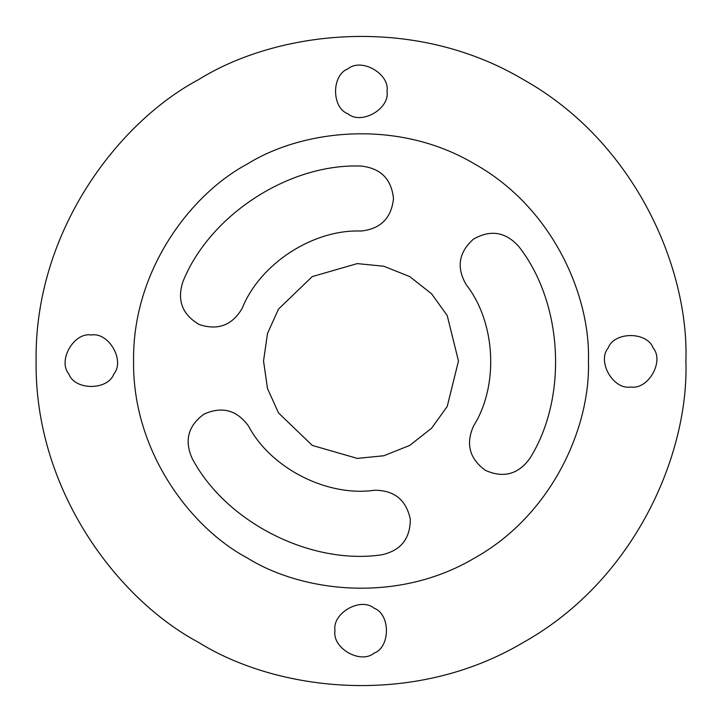 <?xml version="1.0" encoding="UTF-8"?>
<svg xmlns="http://www.w3.org/2000/svg" width="722" height="722" viewBox="0 0 722 722"><rect width="100%" height="100%" fill="white"/><g stroke="black" fill="none" stroke-linecap="round" stroke-linejoin="round"><path stroke-width="0.54" stroke-dasharray="3.61 2.71" d="M685.9 361C689.041 268.891 635.712 142.496 523.45 79.628C412.876 13.835 276.752 30.856 198.55 79.628C117.208 122.966 34.412 232.349 36.1 361C34.412 489.651 117.208 599.034 198.55 642.372C276.752 691.144 412.876 708.165 523.45 642.372C635.712 579.504 689.041 453.109 685.9 361M335.008 630.667C331.885 648.013 360.531 664.556 373.996 653.175C390.575 647.21 390.575 614.124 373.996 608.159C360.531 596.778 331.885 613.321 335.008 630.667M630.667 386.992C648.013 390.115 664.556 361.469 653.175 348.004C647.21 331.425 614.124 331.425 608.159 348.004C596.778 361.469 613.321 390.115 630.667 386.992M91.333 335.008C73.987 331.885 57.444 360.531 68.825 373.996C74.79 390.575 107.876 390.575 113.841 373.996C125.222 360.531 108.679 331.885 91.333 335.008M386.992 91.333C390.115 73.987 361.469 57.444 348.004 68.825C331.425 74.79 331.425 107.876 348.004 113.841C361.469 125.222 390.115 108.679 386.992 91.333M588.43 361C590.623 296.525 553.296 208.044 474.715 164.038C397.317 117.984 302.031 129.897 247.285 164.038C190.346 194.38 132.388 270.94 133.57 361C132.388 451.06 190.346 527.62 247.285 557.962C302.031 592.103 397.317 604.016 474.715 557.962C553.296 513.956 590.623 425.475 588.43 361M192.178 458.47C225.679 522.033 310.261 565.127 381.378 554.875M458.47 361L447.225 315.55L431.612 293.818L409.735 276.589L383.878 266.256L357.255 263.602L312.265 276.589L278.53 309.052L267.51 333.438L263.53 361L267.51 388.562L278.53 412.948L312.265 445.411L357.255 458.398L383.878 455.744L409.735 445.411L431.612 428.182L447.225 406.45L458.47 361M361 166.06C289.206 163.298 209.588 214.994 182.91 281.706M529.822 458.47C568.115 397.669 563.151 302.879 518.712 246.419"/><path stroke-width="1.08" d="M685.9 361C689.041 268.891 635.712 142.496 523.45 79.628C412.876 13.835 276.752 30.856 198.55 79.628C117.208 122.966 34.412 232.349 36.1 361C34.412 489.651 117.208 599.034 198.55 642.372C276.752 691.144 412.876 708.165 523.45 642.372C635.712 579.504 689.041 453.109 685.9 361M335.008 630.667C331.885 648.013 360.531 664.556 373.996 653.175C390.575 647.21 390.575 614.124 373.996 608.159C360.531 596.778 331.885 613.321 335.008 630.667M630.667 386.992C648.013 390.115 664.556 361.469 653.175 348.004C647.21 331.425 614.124 331.425 608.159 348.004C596.778 361.469 613.321 390.115 630.667 386.992M91.333 335.008C73.987 331.885 57.444 360.531 68.825 373.996C74.79 390.575 107.876 390.575 113.841 373.996C125.222 360.531 108.679 331.885 91.333 335.008M386.992 91.333C390.115 73.987 361.469 57.444 348.004 68.825C331.425 74.79 331.425 107.876 348.004 113.841C361.469 125.222 390.115 108.679 386.992 91.333M588.43 361C590.623 296.525 553.296 208.044 474.715 164.038C397.317 117.984 302.031 129.897 247.285 164.038C190.346 194.38 132.388 270.94 133.57 361C132.388 451.06 190.346 527.62 247.285 557.962C302.031 592.103 397.317 604.016 474.715 557.962C553.296 513.956 590.623 425.475 588.43 361M192.178 458.47C225.679 522.033 310.261 565.127 381.378 554.875C400.647 550.769 410.286 538.865 410.295 519.163C406.188 499.895 394.284 490.256 374.583 490.247C327.174 497.088 270.786 468.352 248.449 425.98C236.861 410.042 222.069 406.08 204.073 414.085C188.135 425.673 184.173 440.465 192.178 458.47C184.173 440.465 188.135 425.673 204.073 414.085C222.069 406.08 236.861 410.042 248.449 425.98C270.786 468.352 327.174 497.088 374.583 490.247C394.284 490.256 406.188 499.895 410.295 519.163C410.286 538.865 400.647 550.769 381.378 554.875M458.47 361L447.225 315.55L431.612 293.818L409.735 276.589L383.878 266.256L357.255 263.602L312.265 276.589L278.53 309.052L267.51 333.438L263.53 361L267.51 388.562L278.53 412.948L312.265 445.411L357.255 458.398L383.878 455.744L409.735 445.411L431.612 428.182L447.225 406.45L458.47 361M361 166.06C289.206 163.298 209.588 214.994 182.91 281.706C176.836 300.451 182.323 314.747 199.38 324.602C218.116 330.685 232.421 325.198 242.276 308.141C260.064 263.665 313.131 229.199 361 231.04C380.593 228.973 391.423 218.143 393.49 198.55C391.423 178.957 380.593 168.127 361 166.06C380.593 168.127 391.423 178.957 393.49 198.55C391.423 218.143 380.593 228.973 361 231.04C313.131 229.199 260.064 263.665 242.276 308.141C232.421 325.198 218.116 330.685 199.38 324.602C182.323 314.747 176.836 300.451 182.91 281.706M529.822 458.47C568.115 397.669 563.151 302.879 518.712 246.419C505.517 231.78 490.391 229.388 473.325 239.226C458.687 252.42 456.295 267.546 466.141 284.612C495.761 322.256 499.073 385.449 473.551 425.98C465.546 443.985 469.508 458.777 485.437 470.365C503.442 478.37 518.234 474.408 529.822 458.47C518.234 474.408 503.442 478.37 485.437 470.365C469.508 458.777 465.546 443.985 473.551 425.98C499.073 385.449 495.761 322.256 466.141 284.612C456.295 267.546 458.687 252.42 473.325 239.226C490.391 229.388 505.517 231.78 518.712 246.419"/></g></svg>
